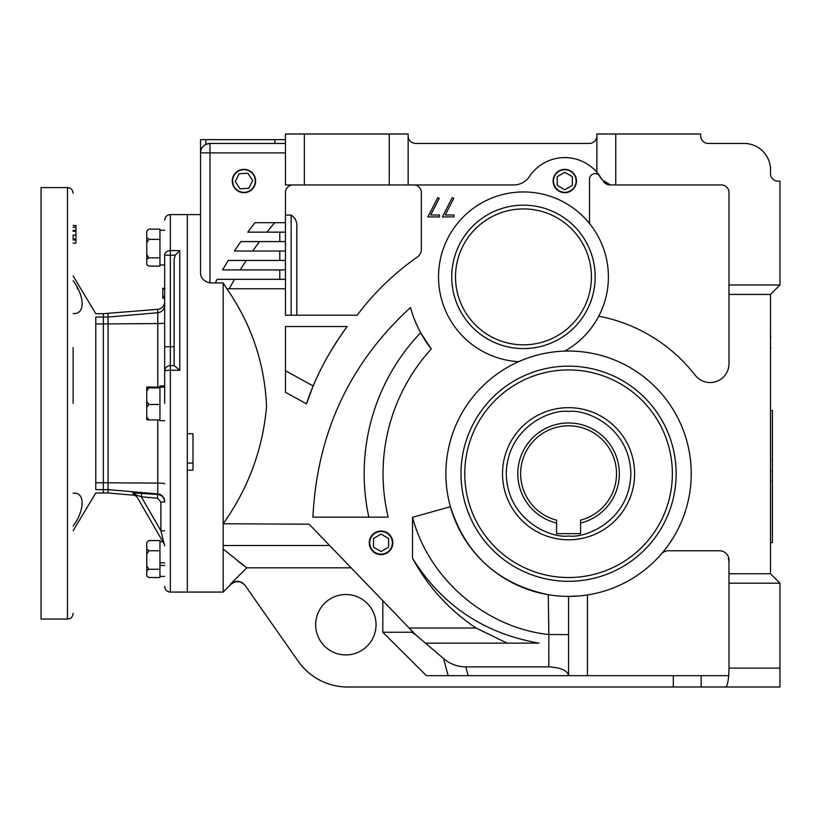 <?xml version="1.0" encoding="UTF-8"?>
<svg xmlns="http://www.w3.org/2000/svg" width="821" height="821" viewBox="0 0 821 821"><rect width="100%" height="100%" fill="white"/><g stroke="black" fill="none" stroke-linecap="round" stroke-linejoin="round"><path stroke-width="1.23" d="M369.265 542.825A11.781 11.781 0 0 1 381.047 531.033A11.781 11.781 0 0 1 392.838 542.825A11.781 11.781 0 0 1 381.047 554.606A11.781 11.781 0 0 1 369.265 542.825M315.664 624.719A30.203 30.203 0 0 1 345.857 594.517A30.203 30.203 0 0 1 376.059 624.719A30.203 30.203 0 0 1 345.857 654.912A30.203 30.203 0 0 1 315.664 624.719M413.805 184.961A7.553 7.553 0 0 1 421.347 192.514L421.347 249.327A9.441 9.441 0 0 1 417.314 257.065A264.229 264.229 0 0 0 357.186 315.192L285.462 315.192L285.462 288.766L226.863 288.766C251.554 324.428 264.783 363.703 266.548 406.58C262.792 449.333 248.332 488.392 223.179 523.757L223.179 282.917L209.971 282.917L209.971 152.88L200.529 152.88L200.529 139.662L200.529 159.685M187.321 433.704L187.321 214.599L187.321 592.074L187.321 470.166L192.986 470.166L192.986 433.704L187.321 433.704M351.214 567.824L246.741 567.824L223.179 549.054L223.179 592.074L170.337 592.074C166.899 591.736 165.011 589.847 164.672 586.41M232.271 181.02A11.668 11.668 0 0 1 243.94 169.352A11.668 11.668 0 0 1 255.608 181.02A11.668 11.668 0 0 1 243.94 192.689A11.668 11.668 0 0 1 232.271 181.02M553.118 181.02A11.668 11.668 0 0 1 564.786 169.352A11.668 11.668 0 0 1 576.465 181.02A11.668 11.668 0 0 1 564.786 192.689A11.668 11.668 0 0 1 553.118 181.02M431.271 348.956A185.515 185.515 0 0 0 388.2 517.138L312.904 517.138C317.101 433.088 349.633 363.21 410.521 307.506A117.013 117.013 0 0 0 431.271 348.956L420.619 332.71A204.388 204.388 0 0 0 368.834 517.138M518.626 361.671A84.932 84.932 0 0 1 438.527 276.882A84.932 84.932 0 0 1 523.459 191.95A84.932 84.932 0 0 1 564.735 351.111M691.241 473.727A122.678 122.678 0 0 1 568.563 596.405A122.678 122.678 0 0 1 445.885 473.727A122.678 122.678 0 0 1 568.563 351.049A122.678 122.678 0 0 1 691.241 473.727M450.411 506.721C465.876 554.893 498.501 584.224 548.295 594.722L548.828 634.53C485.344 627.726 428.675 578.661 412.532 517.302L450.411 506.721M548.336 594.722L551.804 595.256M589.499 223.476L589.499 179.276A5.665 5.665 0 0 1 599.833 176.074A42.466 42.466 0 0 0 596.877 172.246L596.877 133.997L700.682 133.997L700.682 135.886A7.553 7.553 0 0 0 708.225 143.439L744.093 143.439A26.426 26.426 0 0 1 770.509 169.865L770.509 173.642A7.553 7.553 0 0 0 778.062 181.184L779.95 181.184L779.95 284.99L770.509 294.431L770.509 573.756L779.95 583.197L779.95 687.003L725.497 687.003C726.975 686.623 728.042 682.846 728.699 675.673L568.563 675.673L568.563 596.405L578.723 595.984M451.735 276.882A71.725 71.725 0 0 1 523.459 205.158A71.725 71.725 0 0 1 595.174 276.882A71.725 71.725 0 0 1 523.459 348.597A71.725 71.725 0 0 1 451.735 276.882M568.563 581.309A107.582 107.582 0 0 1 460.992 473.727A107.582 107.582 0 0 1 568.563 366.145A107.582 107.582 0 0 1 676.145 473.727A107.582 107.582 0 0 1 568.563 581.309M725.497 687.003L347.663 687.003A60.395 60.395 0 0 1 298.197 661.244L245.017 585.291C240.584 580.426 235.781 580.006 230.588 584.029L246.741 567.824L230.588 584.029M443.535 658.545C449.98 664.004 457.4 666.775 465.815 666.878L548.818 666.878C560.907 667.565 567.485 670.5 568.553 675.673L448.174 675.673L443.535 658.545L415.611 634.746L411.865 632.262L382.812 632.262L382.812 600.551M448.05 675.673L446.932 675.673M465.815 666.878L468.175 675.673L426.427 675.673L382.812 632.262M779.95 668.12L728.986 668.12L728.699 675.673M209.971 282.917C203.475 281.213 200.324 277.693 200.529 272.356L200.529 152.88A9.441 9.441 0 0 1 209.971 143.439L205.825 144.393C202.459 146.22 200.693 149.053 200.529 152.88A9.441 9.441 0 0 1 209.971 143.439L285.462 143.439L209.971 143.439L209.971 152.88L285.462 152.88M200.529 183.812L200.529 214.599L170.337 214.599L170.337 250.621L179.768 250.621L175.232 255.208L174.114 259.487L174.114 365.591M778.062 181.184A7.553 7.553 0 0 1 770.509 173.642M237.402 560.681L238.88 561.841M238.89 561.851L244.042 565.792M329.683 545.513L223.179 545.513L223.179 549.054M415.611 634.746L309.096 524.188L223.179 523.757M411.865 632.262L411.752 630.538M728.986 668.12L728.986 560.209A9.441 9.441 0 0 0 719.555 550.778L668.438 550.778A9.441 9.441 0 0 0 661.305 554.042M779.95 583.197L728.986 583.197M306.541 403.86L285.462 392.284L285.462 326.512L347.17 326.512C328.39 352.404 314.843 378.194 306.541 403.86L313.129 385.952L285.462 370.753M409.34 628.034L476.098 628.034C449.22 610.075 428.039 586.82 412.532 558.259L412.532 517.302M200.529 139.662L285.462 139.662M192.986 463.085L187.321 463.085M615.75 133.997L615.75 184.961L721.443 184.961A7.553 7.553 0 0 1 728.986 192.514L728.986 284.99L779.95 284.99M728.986 284.99L728.986 294.431L770.509 294.431M728.986 294.431L728.986 363.672A18.873 18.873 0 0 1 695.213 375.259A160.423 160.423 0 0 0 598.755 316.167M770.509 573.756L728.986 573.756M412.532 558.259C441.688 605.128 483.826 633.422 538.925 643.13L425.124 643.13M476.098 628.034L507.162 643.13M568.563 675.673L568.563 596.405M223.179 545.513L223.179 524.188M347.17 326.512C333.367 345.241 322.017 365.058 313.129 385.952M601.29 178.352A42.466 42.466 0 0 1 602.214 179.984L596.877 172.246A42.466 42.466 0 0 0 529.432 176.536A18.873 18.873 0 0 1 513.72 184.961L285.462 184.961L285.462 133.997L408.14 133.997L408.14 184.961M600.356 176.854A42.466 42.466 0 0 0 599.833 176.074M226.863 288.766L223.179 282.917L226.863 288.766M285.462 288.766L285.462 192.514A7.553 7.553 0 0 1 293.015 184.961M445.239 214.989L453.992 214.989L453.992 216.918L442.375 216.918L452.289 197.563L453.756 198.374L445.239 214.989M430.717 214.989L439.471 214.989L439.471 216.918L427.854 216.918L437.778 197.563L439.235 198.374L430.717 214.989M295.201 218.94L295.837 220.777M285.462 251.021L234.396 251.021A401.582 401.582 0 0 1 240.881 241.579L285.462 241.579M285.462 232.148L247.778 232.148A401.582 401.582 0 0 1 255.105 222.707L285.462 222.707M215.215 282.917A401.582 401.582 0 0 1 217.175 279.325L285.462 279.325M285.462 269.893L222.563 269.893A401.582 401.582 0 0 1 228.3 260.452L285.462 260.452M615.75 184.961L610.526 184.961A9.441 9.441 0 0 1 603.671 182.005M602.214 179.984L610.526 184.961M568.563 634.633L548.828 634.53L548.818 666.878M296.792 315.192L296.792 228.577C297.479 222.573 295.591 218.068 291.127 215.081L285.462 215.081M596.877 135.886A7.553 7.553 0 0 1 589.324 143.439L415.693 143.439A7.553 7.553 0 0 1 408.14 135.886M229.213 288.766A386.486 386.486 0 0 1 234.529 279.325M274.696 222.707A386.486 386.486 0 0 0 266.887 232.148M259.569 241.579A386.486 386.486 0 0 0 252.704 251.021M246.249 260.452A386.486 386.486 0 0 0 240.204 269.893M591.407 276.882A67.948 67.948 0 0 1 523.459 344.83A67.948 67.948 0 0 1 455.511 276.882A67.948 67.948 0 0 1 523.459 208.934A67.948 67.948 0 0 1 591.407 276.882M148.919 404.476L146.743 407.298L146.743 417.089L148.919 419.911L159.951 419.911L159.951 404.476L148.919 404.476L146.743 401.438L146.743 390.929L148.919 387.892L159.951 387.892L159.951 420.701L164.672 420.701M174.114 346.719L170.337 346.719L170.337 250.621A5.665 4.577 0 0 0 164.672 255.208C164.672 209.293 164.672 209.293 164.672 255.208L164.672 385.973L159.951 385.973L164.672 386.383M164.672 387.184L159.951 387.184L159.951 403.337M148.919 387.892L146.743 387.686L146.743 386.958L159.951 387.184L159.951 386.383M672.368 473.727A103.805 103.805 0 0 1 568.563 577.532A103.805 103.805 0 0 1 464.758 473.727A103.805 103.805 0 0 1 568.563 369.922A103.805 103.805 0 0 1 672.368 473.727M148.919 229.141L146.743 231.009L148.919 229.141L159.951 229.141L159.951 266.117L148.919 266.117L146.743 264.608L147.903 265.481M159.951 257.856L148.919 257.856L146.743 259.374L146.743 264.608M159.951 239.373L148.919 239.373L146.743 242.759L146.743 254.469L148.919 257.856M146.743 231.009L146.743 237.495L148.919 239.373M146.743 237.495L146.743 242.759M146.743 254.469L146.743 259.374M770.509 542.619L772.397 542.619L772.397 410.5L770.509 410.5M164.672 230.26L159.951 230.26L159.951 264.988L164.672 264.988M164.672 530.797L160.895 530.797L141.274 496.797L135.701 494.704L164.169 544.015L160.895 530.797L160.895 501.99L164.672 501.99C164.323 497.721 162.024 495.217 157.776 494.468L157.776 419.911M770.509 350.598L770.509 325.075M770.509 328.975L770.509 325.434M770.509 341.362L770.509 334.311M770.509 350.228L770.509 346.698M770.509 346.688L770.745 348.463L770.509 346.688M770.509 334.27L770.745 337.831L770.509 334.27M146.743 401.438L146.743 407.298M148.919 419.911L146.743 419.705L146.743 417.089M146.743 387.686L146.743 390.929M164.672 403.337L164.672 371.246A5.665 0.995 180 0 1 170.337 370.261L170.337 592.074M73.131 275.938L95.78 313.684L103.333 313.684L103.333 317.06L103.333 313.684L157.776 309.332C162.014 308.604 164.313 306.1 164.672 301.81M108.054 313.684L108.054 492.98L135.598 495.391M164.672 501.436A7.553 7.522 0 0 0 157.776 493.944L108.054 489.614L95.78 489.614C95.78 494.109 95.78 494.109 95.78 489.614C95.78 494.109 95.78 494.109 95.78 489.614L95.78 323.936L103.333 323.936L103.333 492.98L103.333 317.06L103.333 323.936L157.776 323.566L157.776 309.332M179.768 370.261L174.216 365.591L170.337 365.591A5.665 5.665 0 0 0 164.672 371.246L164.672 346.719L170.337 346.719L170.337 370.261L179.768 370.261L179.768 250.621M164.672 288.284L162.784 288.284L162.784 298.208L164.672 298.208L164.672 297.325M162.784 294.452L162.784 295.622M162.784 296.391L164.672 296.391M162.784 297.961L164.672 297.961M162.784 289.084L164.672 289.084M164.672 545.893A3.777 3.777 0 0 0 164.169 544.015L135.701 494.704A3.777 3.756 -30 0 0 132.756 492.836L157.776 494.468L157.447 498.224L160.895 501.99M161.501 533.229L161.809 534.481M162.096 535.631L162.712 538.114M154.522 527.308L142.741 506.896M133.905 494.827A3.777 3.777 -30 0 1 136.85 496.695L133.905 494.827L132.756 492.836M157.447 498.224L141.274 496.797L141.602 493.052M728.401 558.506L728.986 562.128L728.401 558.506M634.623 473.727A66.06 66.06 0 0 0 568.563 407.668A66.06 66.06 0 0 0 502.514 473.727A66.06 66.06 0 0 0 568.563 539.787A66.06 66.06 0 0 0 634.623 473.727M520.627 473.727A47.936 47.936 0 0 1 568.563 425.791A47.936 47.936 0 0 1 580.55 520.145L580.55 533.65L556.576 533.65L556.576 520.145A47.936 47.936 0 0 1 520.627 473.727M556.576 523.059A50.769 50.769 0 0 1 568.563 422.959A50.769 50.769 0 0 1 580.55 523.059M770.509 482.717L770.509 457.184M770.509 473.481L770.745 469.951M770.509 482.338L770.745 480.572M770.509 461.094L770.745 459.329M73.131 403.337L73.131 347.509M95.78 320.939L95.78 323.125M77.8 289.146L77 287.586M67.476 619.055L41.05 619.055L41.05 187.609L67.476 187.609L67.476 619.055C70.914 618.726 72.802 616.838 73.131 613.4M73.131 235.145L73.131 239.034L75.963 239.034L75.963 235.145L73.131 235.145M75.963 235.145L75.963 225.488L73.131 225.488M73.131 239.937L75.963 239.937L75.963 243.098L73.131 243.098M75.963 239.937L75.963 239.034M75.963 231.296L73.131 231.296M75.963 230.393L73.131 230.393M75.963 227.222L73.131 227.222M73.131 280.659C85.086 296.74 85.138 314.905 73.131 313.478M73.131 493.185C85.086 491.769 85.138 509.862 73.131 526.004M95.78 323.936L95.78 317.06C95.78 312.565 95.78 312.565 95.78 317.06L108.054 317.06L157.776 312.719A7.553 7.522 0 0 0 164.672 305.227M159.951 540.557L159.951 550.778L148.919 550.778L146.743 548.91L146.743 542.424L148.919 540.557L159.951 540.557M162.815 541.675L159.951 541.675L159.951 577.532L148.919 577.532L146.743 576.014L146.743 570.79L148.919 569.271L159.951 569.271L159.951 576.404L164.672 576.404M146.743 542.424L148.919 540.557M148.919 569.271L146.743 565.885L146.743 554.175L148.919 550.778M146.743 576.014L147.903 576.896M146.743 565.885L146.743 570.79M146.743 548.91L146.743 554.175M164.672 565.433L159.951 565.433L159.951 562.826L164.672 562.826M243.94 169.69A11.33 11.33 0 0 1 255.269 181.02A11.33 11.33 0 0 1 243.94 192.35A11.33 11.33 0 0 1 232.62 181.02A11.33 11.33 0 0 1 243.94 169.69M235.237 181.523L240.019 188.809L248.722 188.307L252.642 180.517L247.86 173.231L239.157 173.734L235.237 181.523M392.376 542.825A11.33 11.33 0 0 1 381.047 554.144A11.33 11.33 0 0 1 369.727 542.825A11.33 11.33 0 0 1 381.047 531.495A11.33 11.33 0 0 1 392.376 542.825M373.504 547.176L381.047 551.538L388.6 547.176L388.6 538.463L381.047 534.102L373.504 538.463L373.504 547.176M564.786 169.69A11.33 11.33 0 0 1 576.116 181.02A11.33 11.33 0 0 1 564.786 192.35A11.33 11.33 0 0 1 553.467 181.02A11.33 11.33 0 0 1 564.786 169.69M572.34 176.659L564.786 172.307L557.243 176.659L557.243 185.382L564.786 189.733L572.34 185.382L572.34 176.659M673.312 687.003L673.312 675.673M701.155 675.673L701.155 687.003M205.825 144.393L205.825 139.662M587.436 594.948L587.436 675.673M274.881 139.662L274.881 143.439M279.797 241.579L279.797 232.148M279.797 279.325L279.797 269.893M279.797 260.452L279.797 251.021M291.127 215.081L291.127 315.192M304.334 184.961L304.334 133.997M389.267 184.961L389.267 133.997M164.672 322.93A7.553 0.636 0 0 1 157.776 323.566L157.776 386.753M164.672 255.208L175.232 255.208M164.672 483.733A7.553 0.636 0 0 0 157.776 483.097L95.78 482.727M568.563 411.444C586.789 408.94 629.994 427.628 630.846 473.727C629.994 519.826 586.789 538.514 568.563 536.01C550.347 538.514 507.132 519.826 506.28 473.727C507.132 427.628 550.347 408.94 568.563 411.444M502.514 473.727A66.06 66.06 0 0 0 568.563 539.787M223.179 592.074L230.855 584.388C236.048 580.375 240.851 580.796 245.263 585.65M170.337 214.599C166.899 214.938 165.011 216.826 164.672 220.264M73.131 530.735L95.78 492.98L108.054 492.98M67.476 187.609C70.914 187.947 72.802 189.836 73.131 193.274"/></g></svg>
